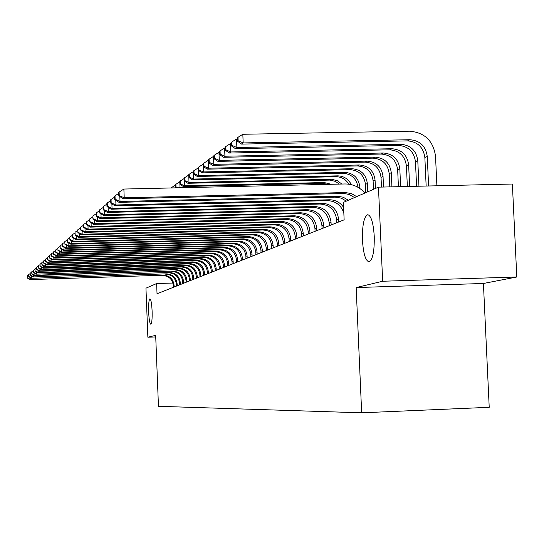 <?xml version="1.0" encoding="UTF-8"?>
<svg xmlns="http://www.w3.org/2000/svg" width="544" height="544" viewBox="0 0 544 544"><rect width="100%" height="100%" fill="white"/><g stroke="black" fill="none" stroke-linecap="round" stroke-linejoin="round"><path stroke-width="0.82" d="M362.454 240.23C362.209 225.012 363.99 216.498 367.805 214.696C371.198 215.798 373.347 222.992 374.245 236.273C374.483 251.355 372.749 259.869 369.043 261.827C365.548 260.882 363.351 253.688 362.454 240.23M148.655 312.106C148.458 304.198 148.879 299.764 149.926 298.792C150.98 299.37 151.708 303.423 152.102 310.944C152.3 318.852 151.878 323.292 150.831 324.265C149.77 323.68 149.042 319.627 148.655 312.106M516.8 277.005L382.656 281.248L356.164 287.565L483.419 283.478L516.8 277.005L512.373 184.028L378.461 187.156L343.373 202.402L344.134 219.837L157.032 293.753L156.631 283.546L145.955 288.184L147.866 337.219L155.734 336.94M483.419 283.478L489.219 407.306L361.665 412.808L158.46 406.307L155.672 335.362L147.866 337.219M382.656 281.248L378.461 187.156M356.164 287.565L361.665 412.808M172.91 283.036L156.631 283.546M174.141 287.001L174.066 285.185C173.21 278.963 169.667 275.638 163.458 275.203L29.934 279.596L163.458 275.203M173.38 287.3L173.312 285.491C172.448 279.29 168.919 275.971 162.724 275.536M27.2 275.937L27.275 278.018L27.2 275.937M30.246 277.569L30.308 279.269L27.424 277.889M28.696 274.951L27.35 275.801M27.275 278.018L29.934 279.596M177.228 285.777L177.154 283.948C176.283 277.658 172.706 274.298 166.423 273.856L31.443 278.283L166.423 273.856M176.446 286.09L176.378 284.26C175.508 277.991 171.938 274.632 165.675 274.196M28.682 274.584L28.757 276.685L28.682 274.584M31.763 276.209L31.831 277.95L28.914 276.549M30.212 273.578L28.832 274.448M28.757 276.685L31.443 278.283M180.377 284.532L180.302 282.683C179.425 276.325 175.807 272.925 169.463 272.476L32.994 276.937L169.463 272.476M179.581 284.845L179.506 283.002C178.629 276.658 175.025 273.265 168.694 272.823M30.199 273.197L30.28 275.325L30.199 273.197M33.32 274.822L33.381 276.597L30.43 275.189M31.77 272.17L30.355 273.061M30.28 275.325L32.994 276.937M183.6 283.261L183.525 281.384C182.634 274.958 178.983 271.517 172.564 271.068L34.972 275.216L34.571 275.57L172.564 271.068M182.791 283.58L182.716 281.71C181.825 275.305 178.18 271.871 171.782 271.422M31.756 271.782L31.831 273.931L31.756 271.782M34.911 273.401L34.972 275.216L31.987 273.795M33.354 270.728L31.912 271.64M31.831 273.931L34.571 275.57M186.898 281.955L186.823 280.065C185.919 273.564 182.226 270.082 175.739 269.627L36.19 274.162L175.739 269.627M186.068 282.288L185.994 280.398C185.089 273.911 181.404 270.443 174.937 269.987M33.34 270.334L33.422 272.51L33.34 270.334M36.536 271.946L36.604 273.809L33.578 272.367M34.979 269.26L33.504 270.191M33.422 272.51L36.19 274.162M190.271 280.622L190.196 278.712C189.278 272.129 185.545 268.614 178.983 268.151L38.27 272.36L37.849 272.728L178.167 268.518L178.983 268.151M189.421 280.962L189.346 279.052C188.435 272.49 184.708 268.981 178.167 268.518M34.966 268.852L35.047 271.055L34.966 268.852M38.196 270.45L38.27 272.36L35.21 270.905M36.645 267.75L35.129 268.702M35.047 271.055L37.849 272.728M193.725 279.262L193.644 277.324C192.719 270.667 188.938 267.111 182.301 266.642L39.97 270.885L39.542 271.259L181.465 267.022L182.301 266.642M192.855 279.602L192.773 277.671C191.855 271.041 188.081 267.485 181.465 267.022M36.625 267.335L36.706 269.559L36.625 267.335M39.902 268.926L39.97 270.885L36.876 269.409M38.345 266.206L36.795 267.179M36.706 269.559L39.542 271.259M197.254 277.868L197.173 275.903C196.241 269.171 192.413 265.567 185.708 265.098L41.718 269.368L41.276 269.749L184.844 265.486L185.708 265.098M196.364 278.215L196.282 276.264C195.35 269.552 191.542 265.955 184.844 265.486M38.332 265.785L38.413 268.036L38.332 265.785M41.643 267.362L41.718 269.368L38.583 267.879M40.086 264.622L38.502 265.628M38.413 268.036L41.276 269.749M200.872 276.434L200.79 274.455C199.845 267.641 195.976 263.996 189.183 263.514L43.506 267.818L43.058 268.212L188.306 263.915L189.183 263.514M199.961 276.794L199.879 274.822C198.934 268.029 195.078 264.391 188.306 263.915M40.072 264.194L40.154 266.472L40.072 264.194M43.432 265.764L43.506 267.818L40.331 266.315M41.874 263.004L40.249 264.03M40.154 266.472L43.058 268.212M204.578 274.972L204.496 272.966C203.538 266.07 199.621 262.378 192.753 261.895L45.336 266.234L44.873 266.635L191.855 262.303L192.753 261.895M203.64 275.346L203.558 273.34C202.606 266.465 198.703 262.786 191.855 262.303M41.861 262.562L41.942 264.867L41.861 262.562M45.261 264.126L45.336 266.234L42.126 264.71M43.704 261.344L42.038 262.398M41.942 264.867L44.873 266.635M208.366 273.476L208.284 271.442C207.318 264.466 203.354 260.726 196.404 260.236L47.212 264.602L46.736 265.016L195.48 260.651L196.404 260.236M207.414 273.85L207.332 271.823C206.36 264.867 202.416 261.147 195.48 260.651M43.69 260.896L43.772 263.228L43.69 260.896M47.131 262.439L47.212 264.602L43.962 263.065M45.58 259.644L43.874 260.726M43.772 263.228L46.736 265.016M212.255 271.939L212.174 269.878C211.188 262.82 207.182 259.032 200.144 258.529L49.137 262.936L48.654 263.357L199.199 258.958L200.144 258.529M211.276 272.326L211.194 270.273C210.215 263.235 206.217 259.461 199.199 258.958M45.567 259.182L45.648 261.548L45.567 259.182M49.055 260.719L49.137 262.936L45.839 261.378M47.505 257.904L45.757 259.005M45.648 261.548L48.654 263.357M216.24 270.361L216.158 268.28C215.159 261.127 211.106 257.298 203.98 256.788L51.109 261.222L50.612 261.657L203.014 257.23L203.98 256.788M215.234 270.762L215.152 268.682C214.159 261.555 210.113 257.734 203.014 257.23M47.484 257.428L47.573 259.821L47.484 257.428M51.027 258.944L51.109 261.222L47.77 259.644M49.477 256.115L47.682 257.251M47.573 259.821L50.612 261.657M220.327 268.75L220.245 266.642C219.232 259.4 215.125 255.517 207.917 255L53.128 259.468L52.618 259.916L206.924 255.449L207.917 255M219.3 269.158L219.212 267.056C218.205 259.835 214.112 255.966 206.924 255.449M49.456 255.626L49.552 258.053L49.456 255.626M53.047 257.128L53.128 259.468L49.749 257.876M51.503 254.279L49.66 255.442M49.552 258.053L52.618 259.916M224.516 267.09L224.434 264.955C223.407 257.625 219.246 253.694 211.949 253.171L55.209 257.672L54.686 258.121L210.929 253.633L211.949 253.171M223.462 267.512L223.373 265.384C222.353 258.074 218.205 254.157 210.929 253.633M51.483 253.783L51.571 256.238L51.483 253.783M55.121 255.265L55.209 257.672L51.782 256.054M53.577 252.402L51.687 253.592M51.571 256.238L54.686 258.121M228.82 265.397L228.732 263.228C227.691 255.802 223.482 251.818 216.09 251.287L57.338 255.823L56.8 256.292L215.043 251.763L216.09 251.287M227.732 265.826L227.644 263.67C226.61 256.258 222.414 252.294 215.043 251.763M53.557 251.886L53.652 254.374L53.557 251.886M57.249 253.354L57.338 255.823L53.863 254.184M55.712 250.471L53.768 251.695M53.652 254.374L56.8 256.292M233.233 263.65L233.138 261.46C232.091 253.932 227.82 249.9 220.34 249.356L59.527 253.926L58.97 254.402L219.266 249.846L220.34 249.356M232.118 264.092L232.03 261.909C230.982 254.402 226.726 250.383 219.266 249.846M55.692 249.941L55.787 252.464L55.692 249.941M59.432 251.389L59.527 253.926L56.005 252.266M57.902 248.486L55.91 249.744M55.787 252.464L58.97 254.402M237.762 261.861L237.674 259.638C236.606 252.015 232.281 247.921 224.699 247.37L61.771 251.974L61.207 252.47L223.598 247.874L224.699 247.37M236.62 262.31L236.524 260.1C235.464 252.498 231.159 248.424 223.598 247.874M57.882 247.942L57.977 250.498L57.882 247.942M61.676 249.363L61.771 251.974L58.201 250.301M60.153 246.446L58.106 247.738M57.977 250.498L61.207 252.47M242.413 260.025L242.325 257.774C241.244 250.043 236.864 245.895 229.18 245.337L64.076 249.975L63.498 250.478L228.052 245.854L229.18 245.337M241.244 260.488L241.148 258.244C240.074 250.539 235.708 246.405 228.052 245.854M60.132 245.888L60.228 248.479L60.132 245.888M63.981 247.289L64.076 249.975L60.459 248.275M62.465 244.351L60.357 245.684M60.228 248.479L63.498 250.478M247.194 258.135L247.098 255.85C246.004 248.016 241.57 243.814 233.784 243.243L66.45 247.914L65.851 248.438L232.621 243.773L233.784 243.243M245.99 258.611L245.895 256.34C244.807 248.526 240.38 244.338 232.621 243.773M62.444 243.78L62.54 246.405L62.444 243.78M66.348 245.154L66.45 247.914L62.778 246.194M64.845 242.196L62.676 243.569M62.54 246.405L65.851 248.438M252.11 256.19L252.015 253.878C250.9 245.936 246.405 241.672 238.517 241.094L68.891 245.8L68.272 246.337L237.32 241.638L238.517 241.094M250.866 256.68L250.77 254.374C249.669 246.459 245.181 242.216 237.32 241.638M64.818 241.611L64.92 244.276L64.818 241.611M68.782 242.957L68.891 245.8L65.164 244.059M67.286 239.986L65.062 241.393M64.92 244.276L68.272 246.337M257.162 254.198L257.067 251.852C255.938 243.794 251.376 239.469 243.379 238.884L71.4 243.624L70.768 244.174L242.148 239.442L243.379 238.884M255.884 254.701L255.789 252.362C254.667 244.338 250.118 240.026 242.148 239.442M67.266 239.38L67.368 242.08L67.266 239.38M71.291 240.693L71.4 243.624L67.612 241.856M69.802 237.708L67.517 239.156M67.368 242.08L70.768 244.174M262.358 252.144L262.262 249.764C261.113 241.59 256.489 237.211 248.384 236.613L73.984 241.386L73.331 241.951L247.119 237.184L248.384 236.613M261.045 252.661L260.943 250.288C259.808 242.148 255.197 237.782 247.119 237.184M69.782 237.082L69.884 239.822L69.782 237.082M73.868 238.36L73.984 241.386L70.142 239.598M72.393 235.362L70.04 236.851M69.884 239.822L73.331 241.951M267.702 250.029L267.607 247.615C266.444 239.326 261.752 234.879 253.531 234.274L76.643 239.081L75.97 239.666L252.232 234.865L253.531 234.274M266.356 250.566L266.254 248.159C265.098 239.897 260.42 235.47 252.232 234.865M72.372 234.722L72.474 237.504L72.372 234.722M76.52 235.967L76.643 239.081L72.74 237.266M75.065 232.948L72.638 234.478M72.474 237.504L75.97 239.666M273.21 247.853L273.108 245.405C271.932 236.994 267.172 232.478 258.828 231.86L79.376 236.708L78.683 237.306L257.489 232.472L258.828 231.86M271.816 248.404L271.714 245.963C270.545 237.585 265.798 233.084 257.489 232.472M75.038 232.288L75.147 235.11L75.038 232.288M79.254 233.492L79.376 236.708L75.419 234.865M77.812 230.459L75.31 232.043M75.147 235.11L78.683 237.306M278.882 245.616L278.773 243.127C277.576 234.593 272.748 230.01 264.289 229.384L82.198 234.26L81.484 234.879L262.908 230.01L264.289 229.384M277.447 246.18L277.345 243.705C276.148 235.198 271.34 230.636 262.908 230.01M77.785 229.779L77.894 232.642L77.785 229.779M82.076 230.942L82.198 234.26L78.173 232.397M80.648 227.895L78.064 229.527M77.894 232.642L81.484 234.879M171.748 187.945L171.727 187.442L171.326 187.952M175.664 187.483L175.678 187.857M175.501 185.069L171.727 187.442M175.481 184.6L175.596 187.435L176.018 187.122L175.909 184.28L175.481 184.6M331.248 184.28L324.224 182.553L184.464 185.742L183.355 186.544L179.894 184.232L180.329 183.906L180.214 181.023L179.778 181.356L180.044 187.755M179.799 181.832L175.909 184.28M175.596 187.435L176.208 187.843M177.575 187.809L176.018 187.122M284.723 243.311L284.614 240.781C283.397 232.118 278.501 227.467 269.912 226.828L85.109 231.737L84.368 232.376L268.491 227.474L269.912 226.828M283.24 243.889L283.138 241.38C281.928 232.744 277.046 228.113 268.491 227.474M80.621 227.195L80.73 230.105L80.621 227.195M84.98 228.31L85.109 231.737L81.015 229.847M83.565 225.25L80.906 226.93M80.73 230.105L84.368 232.376M328.059 184.355L322.606 183.362L183.355 186.544M180.329 183.906L184.464 185.742L184.226 178.527M184.178 178.527L180.214 181.023M290.741 240.931L290.632 238.367C289.394 229.568 284.424 224.842 275.713 224.189L88.108 229.14L87.346 229.792L274.244 224.856L275.713 224.189M289.218 241.529L289.109 238.979C287.878 230.214 282.928 225.508 274.244 224.856M83.538 224.529L83.654 227.48L83.538 224.529M87.972 225.597L88.108 229.14L83.953 227.215M86.584 222.523L83.837 224.257M83.654 227.48L87.346 229.792M339.327 184.09L335.349 181.376L329.95 180.091L187.836 183.28L188.972 182.451L184.77 180.594L184.654 177.664L184.205 178.004L184.321 180.928L184.77 180.594M341.768 184.035L337.579 180.812L331.69 179.262L188.972 182.451L188.795 175.127M188.68 175.134L184.654 177.664M184.321 180.928L187.836 183.28M296.949 238.476L296.84 235.872C295.582 226.936 290.537 222.136 281.69 221.476L91.202 226.454L90.413 227.134L280.18 222.163L281.69 221.476M295.378 239.095L295.27 236.504C294.018 227.603 288.986 222.822 280.18 222.163M86.557 221.782L86.666 224.781L86.557 221.782M91.059 222.795L91.202 226.454L86.972 224.502M89.692 219.708L86.863 221.503M86.666 224.781L90.413 227.134M348.874 184.192C345.848 179.296 341.523 176.807 335.9 176.712L192.447 179.914L193.623 179.058L189.353 177.174L189.23 174.202L188.768 174.556L188.89 177.521L189.353 177.174M351.302 184.647C348.412 178.949 343.849 176.018 337.62 175.855L193.623 179.058L193.508 171.618M193.324 171.625L189.23 174.202M188.89 177.521L192.447 179.914M303.355 235.946L303.246 233.301C301.968 224.223 296.84 219.348 287.858 218.668L94.391 223.679L93.582 224.386L286.3 219.382L287.858 218.668M301.736 236.586L301.621 233.954C300.356 224.91 295.242 220.055 286.3 219.382M89.665 218.94L89.78 221.993L89.665 218.94M94.248 219.898L94.391 223.679L90.1 221.707M92.908 216.798L89.984 218.654M89.78 221.993L93.582 224.386M359.944 188.53L359.87 186.932C358.598 177.915 353.518 173.053 344.638 172.346L198.424 175.556L197.214 176.446L342.863 173.237L344.638 172.346M358.013 187.313C356.551 178.575 351.506 173.883 342.863 173.237M193.48 170.993L193.603 174.005L194.079 173.645L193.956 170.626L193.48 170.993M194.079 173.645L198.424 175.556L198.37 168.001M198.125 168.008L193.956 170.626M193.603 174.005L197.214 176.446M309.971 233.335L309.856 230.649C308.557 221.422 303.348 216.464 294.229 215.778L97.689 220.823L96.859 221.544L292.618 216.512L294.229 215.778M308.298 233.995L308.183 231.316C306.891 222.129 301.702 217.192 292.618 216.512M92.881 216.009L92.997 219.11L92.881 216.009M97.546 216.906L97.689 220.823L93.323 218.817M96.227 213.792L93.208 215.71M92.997 219.11L96.859 221.544M316.798 230.636L316.683 227.902C315.364 218.532 310.073 213.493 300.805 212.786L101.102 217.865L100.239 218.613L299.146 213.54L300.805 212.786M315.071 231.316L314.956 228.596C313.643 219.259 308.366 214.241 299.146 213.54M96.2 212.983L96.315 216.131L96.54 212.67L96.2 212.983M100.946 213.812L101.102 217.865L96.655 215.825M99.661 210.691L96.54 212.67M96.315 216.131L100.239 218.613M323.857 227.848L323.734 225.073C322.395 215.54 317.016 210.419 307.605 209.698L104.625 214.805L103.734 215.58L305.884 210.48L307.605 209.698M322.068 228.548L321.953 225.787C320.613 216.294 315.262 211.194 305.884 210.48M99.634 209.848L99.756 213.051L99.98 209.528L99.634 209.848M104.468 210.603L104.625 214.805L100.103 212.738M103.217 207.482L99.98 209.528M99.756 213.051L103.734 215.58M365.82 192.644L365.459 184.402C364.167 175.284 359.026 170.36 350.044 169.64L202.13 172.856L203.381 171.945L198.961 170.007L198.839 166.933L198.342 167.307L198.465 170.374L198.961 170.007M367.717 191.821L367.35 183.546C366.051 174.386 360.896 169.449 351.873 168.728L203.381 171.945L203.395 164.261M203.075 164.268L198.839 166.933M198.465 170.374L202.13 172.856M373.49 189.312L373.116 180.941C371.804 171.666 366.581 166.668 357.462 165.934L207.21 169.157L208.502 168.212L204.007 166.24L203.878 163.125L203.368 163.513L203.497 166.62L204.007 166.24M375.442 188.469L375.068 180.057C373.748 170.748 368.512 165.723 359.353 164.988L208.502 168.212L208.189 160.405L208.59 160.398M208.189 160.405L203.878 163.125M203.497 166.62L207.21 169.157M381.46 187.082L381.031 177.358C379.692 167.94 374.388 162.853 365.119 162.105L212.459 165.328L213.799 164.349L209.216 162.35L209.086 159.181L208.563 159.582L208.692 162.744L209.216 162.35M383.52 187.034L383.044 176.446C381.704 166.988 376.38 161.881 367.078 161.126L213.799 164.349L213.472 156.42L213.969 156.407M213.472 156.42L209.086 159.181M208.692 162.744L212.459 165.328M331.153 224.964L331.031 222.142C329.664 212.446 324.197 207.237 314.629 206.502L108.276 211.643L107.352 212.446L312.854 207.312L314.629 206.502M329.304 225.692L329.188 222.884C327.828 213.234 322.381 208.039 312.854 207.312M103.183 206.611L103.306 209.868L103.544 206.278L103.183 206.611M108.106 207.284L108.276 211.643L103.666 209.542M106.889 204.156L103.544 206.278M103.306 209.868L107.352 212.446M389.796 186.891L389.205 173.665C387.845 164.084 382.459 158.909 373.041 158.148L217.886 161.371L219.273 160.358L214.608 158.331L214.479 155.108L213.928 155.523L214.064 158.739L214.608 158.331M391.925 186.837L391.292 172.72C389.926 163.098 384.52 157.903 375.061 157.134L219.273 160.358L218.94 152.293L219.524 152.279M218.94 152.293L214.479 155.108M214.064 158.739L217.886 161.371M338.701 221.979L338.579 219.11C337.185 209.25 331.629 203.946 321.905 203.198L112.05 208.366L111.092 209.195L320.062 204.034L321.905 203.198M336.79 222.734L336.668 219.878C335.281 210.059 329.746 204.782 320.062 204.034M106.855 203.252L106.984 206.57L107.358 206.23L107.229 202.912L106.855 203.252M111.874 203.85L112.05 208.366L107.358 206.23M110.697 200.716L107.229 202.912M106.984 206.57L111.092 209.195M398.419 186.687L397.664 169.837C396.277 160.092 390.803 154.829 381.228 154.054L223.502 157.277L224.937 156.23L220.184 154.17L220.055 150.892L219.484 151.32L219.62 154.591L220.184 154.17M400.622 186.633L399.82 168.858C398.432 159.072 392.931 153.789 383.323 153.007L224.937 156.23L224.597 148.022L225.277 148.009M224.597 148.022L220.055 150.892M219.62 154.591L223.502 157.277M343.835 213.071C341.136 205.149 335.696 201.008 327.522 200.648L114.968 205.836L115.96 204.979L111.18 202.81L111.051 199.43L110.663 199.784L110.792 203.157L111.18 202.81M343.584 207.312C340.088 202.341 335.369 199.832 329.433 199.777L115.96 204.979L115.777 200.287M114.648 197.146L111.051 199.43M110.792 203.157L114.968 205.836M407.347 186.476L406.416 165.879C405.001 155.965 399.432 150.613 389.701 149.818L229.316 153.034L230.799 151.953L225.964 149.858L225.821 146.52L225.236 146.968L225.372 150.3L225.964 149.858M409.625 186.429L408.646 164.866C407.232 154.911 401.642 149.532 391.87 148.736L230.799 151.953L230.459 143.602L231.241 143.582M230.459 143.602L225.821 146.52M225.372 150.3L229.316 153.034M346.351 201.103L341.142 198.091L335.254 197.132L118.986 202.354L120.013 201.464L115.144 199.254L115.008 195.813L114.607 196.18L114.743 199.614L115.144 199.254M348.378 200.226L343.142 197.193L337.226 196.234L120.013 201.464L119.823 196.588M118.735 193.446L115.008 195.813M114.743 199.614L118.986 202.354M416.582 186.266L415.473 161.779C414.038 151.694 408.374 146.241 398.48 145.432L235.341 148.641L236.878 147.519L231.941 145.398L231.805 141.998L231.193 142.46L231.336 145.846L231.941 145.398M418.948 186.211L417.785 160.732C416.344 150.6 410.659 145.126 400.717 144.31L236.878 147.519L236.524 139.019L237.422 139.006M236.524 139.019L231.805 141.998M231.336 145.846L235.341 148.641M354.552 197.54L349.248 194.466L344.128 193.501L123.148 198.737L124.216 197.812L119.252 195.575L119.116 192.066L118.701 192.447L118.837 195.949L119.252 195.575M356.653 196.629L351.322 193.542L345.304 192.562L124.216 197.812L123.876 189.047L344.93 183.967C352.859 183.967 359.523 186.993 364.908 193.045M123.876 189.047L119.116 192.066M118.837 195.949L123.148 198.737M428.604 185.98L427.258 156.448C425.789 146.139 419.995 140.563 409.89 139.726L243.175 142.929L242.821 134.273L409.503 131.192C424.66 132.457 433.337 140.821 435.533 156.278L436.886 185.79M426.156 186.041L424.857 157.536C423.395 147.268 417.629 141.719 407.565 140.882L241.584 144.092L243.175 142.929L238.143 140.767L238 137.312L237.374 137.788L237.517 141.236L238.143 140.767M242.821 134.273L238 137.312M237.517 141.236L241.584 144.092M173.312 285.491L174.066 285.185M176.378 284.26L177.154 283.948M179.506 283.002L180.302 282.683M182.716 281.71L183.525 281.384M185.994 280.398L186.823 280.065M189.346 279.052L190.196 278.712M192.773 277.671L193.644 277.324M196.282 276.264L197.173 275.903M199.879 274.822L200.79 274.455M203.558 273.34L204.496 272.966M207.332 271.823L208.284 271.442M211.194 270.273L212.174 269.878M215.152 268.682L216.158 268.28M219.212 267.056L220.245 266.642M223.373 265.384L224.434 264.955M227.644 263.67L228.732 263.228M232.03 261.909L233.138 261.46M236.524 260.1L237.674 259.638M241.148 258.244L242.325 257.774M245.895 256.34L247.098 255.85M250.77 254.374L252.015 253.878M255.789 252.362L257.067 251.852M260.943 250.288L262.262 249.764M266.254 248.159L267.607 247.615M271.714 245.963L273.108 245.405M277.345 243.705L278.773 243.127M283.138 241.38L284.614 240.781M322.606 183.362L324.224 182.553M289.109 238.979L290.632 238.367M329.154 180.084L330.82 179.255M295.27 236.504L296.84 235.872M335.9 176.712L337.62 175.855M301.621 233.954L303.246 233.301M358.455 187.571L359.87 186.932M308.183 231.316L309.856 230.649M314.956 228.596L316.683 227.902M321.953 225.787L323.734 225.073M365.459 184.402L367.35 183.546M350.044 169.64L351.873 168.728M373.116 180.941L375.068 180.057M357.462 165.934L359.353 164.988M381.031 177.358L383.044 176.446M365.119 162.105L367.078 161.126M329.188 222.884L331.031 222.142M389.205 173.665L391.292 172.72M373.041 158.148L375.061 157.134M336.668 219.878L338.579 219.11M397.664 169.837L399.82 168.858M381.228 154.054L383.323 153.007M327.522 200.648L329.433 199.777M406.416 165.879L408.646 164.866M389.701 149.818L391.87 148.736M335.254 197.132L337.226 196.234M415.473 161.779L417.785 160.732M398.48 145.432L400.717 144.31M343.257 193.494L345.304 192.562M424.857 157.536L427.258 156.448M407.565 140.882L409.89 139.726"/></g></svg>
